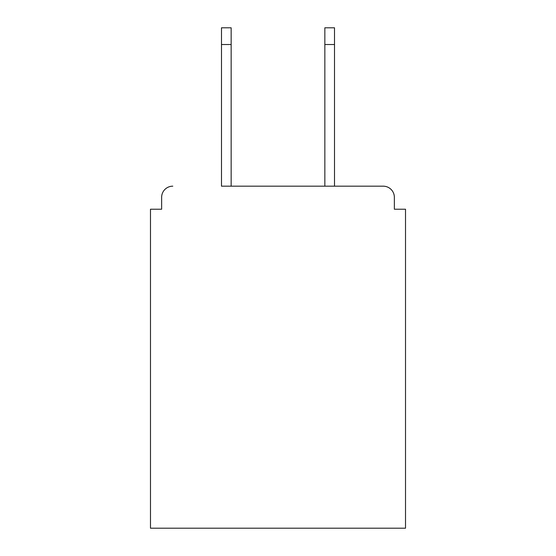 <?xml version="1.0" encoding="UTF-8"?>
<svg xmlns="http://www.w3.org/2000/svg" width="556" height="556" viewBox="0 0 556 556"><rect width="100%" height="100%" fill="white"/><g stroke="black" fill="none" stroke-linecap="round" stroke-linejoin="round"><path stroke-width="0.83" d="M394.364 209.223L394.364 197.324L394.364 209.223L405.519 209.223L405.519 528.2L150.481 528.2L150.481 209.223L161.636 209.223L161.636 197.324L161.636 209.223M221.49 44.529L221.49 27.8L231.157 27.8L231.157 44.529L221.49 44.529L221.49 186.177L383.209 186.177L334.51 186.177L334.51 44.529L324.843 44.529L324.843 27.8L334.51 27.8L334.51 44.529M172.791 186.177A11.155 11.155 0 0 0 161.636 197.324M394.364 197.324A11.155 11.155 0 0 0 383.209 186.177M324.843 44.529L324.843 186.177L231.157 186.177L231.157 44.529"/></g></svg>
